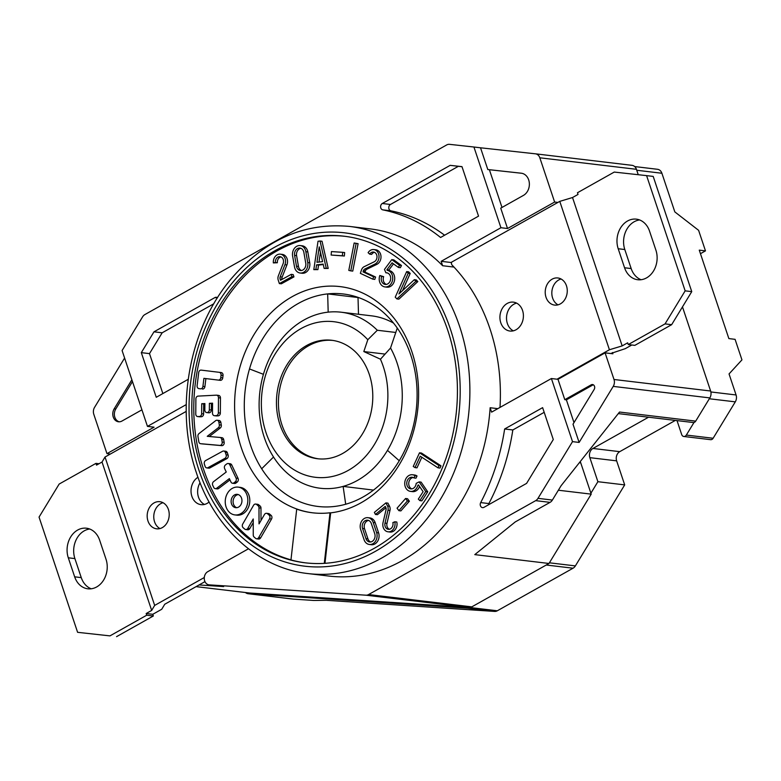<?xml version="1.0" encoding="UTF-8"?>
<svg xmlns="http://www.w3.org/2000/svg" width="781" height="781" viewBox="0 0 781 781"><rect width="100%" height="100%" fill="white"/><g stroke="black" fill="none" stroke-linecap="round" stroke-linejoin="round"><path stroke-width="1.17" d="M380.425 359.192A78.344 63.027 96.8 0 1 383.276 366.533A78.344 63.027 96.8 0 1 348.326 470.357A78.344 63.027 96.8 0 1 265.96 432.479A78.344 63.027 96.8 0 1 288.804 337.451A78.344 63.027 96.8 0 1 367.802 339.725L363.819 351.557L380.474 359.211L390.549 348.004A88.634 71.315 96.8 0 1 397.06 362.931A88.634 71.315 96.8 0 1 387.483 450.364A88.634 71.315 96.8 0 1 343.123 486.397A88.634 71.315 96.8 0 1 273.526 457.012A88.634 71.315 96.8 0 1 264.32 437.536A88.634 71.315 96.8 0 1 263.422 374.314A88.634 71.315 96.8 0 1 328.186 312.146L327.669 293.9A106.987 86.076 96.8 0 1 343.357 293.988A106.987 86.076 96.8 0 1 397.265 328.059A106.987 86.076 96.8 0 1 410.806 355.199A106.987 86.076 96.8 0 1 399.247 460.751A106.987 86.076 96.8 0 1 345.7 504.233A106.987 86.076 96.8 0 1 261.684 468.766A106.987 86.076 96.8 0 1 250.574 445.258A106.987 86.076 96.8 0 1 249.49 368.944A106.987 86.076 96.8 0 1 327.669 293.9L358.02 297.522L358.499 314.284M312.781 512.824A113.928 91.66 96.8 0 1 297.366 509.212A113.928 91.66 96.8 0 1 241.29 447.689A113.928 91.66 96.8 0 1 292.123 296.702A113.928 91.66 96.8 0 1 411.909 351.792A113.928 91.66 96.8 0 1 330.666 512.863L330.002 512.785A113.928 91.66 96.8 0 1 312.449 512.785A113.928 91.66 96.8 0 1 296.712 509.134L290.962 559.938A164.459 132.311 -83.2 0 0 305.81 562.886M204.427 504.438A14.546 11.705 96.8 0 1 198.481 497.106A14.546 11.705 96.8 0 1 200.053 482.746A14.546 11.705 -83.2 0 0 204.427 504.438M217.46 297.766A3.358 2.704 -83.2 0 0 216.317 297.278A3.358 2.704 -83.2 0 0 214.902 297.581L153.984 331.818L141.312 352.641L156.249 397.285L188.201 379.322M453.976 267.082L442.622 265.725A174.807 140.648 -83.2 0 0 370.126 228.882L349.4 226.412A174.807 140.648 96.8 0 1 459.609 326.429A174.807 140.648 96.8 0 1 439.635 500.66A174.807 140.648 96.8 0 1 308.017 573.576L328.742 576.046A174.807 140.648 -83.2 0 0 490.136 407.741L491.61 412.134L551.396 378.531L572.512 441.636L537.992 498.346L552.372 500.065A6.941 5.584 96.8 0 1 550.058 502.359L515.226 521.942L474.789 554.627L548.994 563.472L471.802 606.866A6.941 5.584 96.8 0 1 469.117 607.501L249.637 593.013A6.941 5.584 96.8 0 1 249.403 592.994A6.941 5.584 96.8 0 1 249.168 592.964M201.469 468.717A164.459 132.311 -83.2 0 0 305.146 562.808A164.459 132.311 -83.2 0 0 428.974 494.217A164.459 132.311 -83.2 0 0 447.757 330.295A164.459 132.311 -83.2 0 0 344.089 236.204A164.459 132.311 -83.2 0 0 220.252 304.795A164.459 132.311 -83.2 0 0 201.469 468.717M345.075 236.331A164.459 132.311 -83.2 0 0 221.931 305.537A164.459 132.311 -83.2 0 0 203.451 468.951A164.459 132.311 -83.2 0 0 290.971 559.84M417.942 485.147L418.46 484.884L423.117 491.688L418.313 499.118L419.875 500.621L425.743 491.552L419.133 481.887L416.195 483.361A5.857 4.715 96.8 0 1 410.786 488.886A5.857 4.715 96.8 0 1 407.096 485.538A5.857 4.715 96.8 0 1 407.77 479.69A5.857 4.715 96.8 0 1 412.183 477.25A5.857 4.715 96.8 0 1 413.979 477.943L415.951 478.187L417.025 475.98A8.376 6.736 -83.2 0 0 414.457 474.985L412.475 474.75A8.376 6.736 -83.2 0 0 406.169 478.245A8.376 6.736 -83.2 0 0 405.212 486.592A8.376 6.736 -83.2 0 0 410.494 491.386A8.376 6.736 -83.2 0 0 417.942 485.147L418.694 485.235M411.792 488.877A5.857 4.715 96.8 0 1 409.078 485.772A5.857 4.715 96.8 0 1 413.149 477.503M410.494 491.386L412.475 491.62A8.376 6.736 -83.2 0 0 419.573 486.514M247.011 495.134A13.99 11.256 -83.2 0 0 238.185 487.129A13.99 11.256 -83.2 0 0 227.652 492.967A13.99 11.256 -83.2 0 0 226.06 506.908A13.99 11.256 -83.2 0 0 234.876 514.913A13.99 11.256 -83.2 0 0 245.41 509.085A13.99 11.256 -83.2 0 0 247.011 495.134M234.876 514.913L236.858 515.148A13.99 11.256 -83.2 0 0 247.392 509.319A13.99 11.256 -83.2 0 0 248.983 495.369A13.99 11.256 -83.2 0 0 240.167 487.373L238.185 487.129M236.741 507.699A6.717 5.399 96.8 0 1 233.48 504.087A6.717 5.399 96.8 0 1 238.303 494.588M231.508 503.852A6.717 5.399 -83.2 0 0 235.735 507.689A6.717 5.399 -83.2 0 0 240.792 504.887A6.717 5.399 -83.2 0 0 241.563 498.2A6.717 5.399 -83.2 0 0 237.326 494.353A6.717 5.399 -83.2 0 0 232.269 497.155A6.717 5.399 -83.2 0 0 231.508 503.852M253.405 535.961A2.685 2.158 -83.2 0 0 254.128 537.064L255.641 538.353A2.685 2.158 -83.2 0 0 256.617 538.792A2.685 2.158 -83.2 0 0 258.677 537.601L269.552 518.818A2.685 2.158 -83.2 0 0 269.094 515.109L267.502 513.752A2.685 2.158 -83.2 0 0 266.526 513.312A2.685 2.158 -83.2 0 0 264.466 514.494L259.028 523.885L258.989 507.845A2.685 2.158 -83.2 0 0 258.111 505.766L256.627 504.497A2.685 2.158 -83.2 0 0 255.651 504.067A2.685 2.158 -83.2 0 0 253.591 505.248L242.725 524.031A2.685 2.158 -83.2 0 0 242.452 526.648A2.685 2.158 -83.2 0 0 243.174 527.751L244.775 529.108A2.685 2.158 -83.2 0 0 245.742 529.538A2.685 2.158 -83.2 0 0 247.802 528.356L253.239 518.965L253.249 534.975A2.685 2.158 -83.2 0 0 253.405 535.961M197.251 387.093A2.685 2.158 -83.2 0 0 198.94 388.626L200.453 388.811A2.685 2.158 -83.2 0 0 200.463 388.811A2.685 2.158 -83.2 0 0 202.923 386.41L203.9 378.346L218.289 380.093A2.685 2.158 -83.2 0 0 220.759 377.692L221.052 375.241A2.685 2.158 -83.2 0 0 219.227 372.312L201.176 370.116A2.685 2.158 -83.2 0 0 201.166 370.116A2.685 2.158 -83.2 0 0 198.706 372.527L197.115 385.697A2.685 2.158 -83.2 0 0 197.251 387.093M198.93 442.163A2.685 2.158 -83.2 0 0 200.629 443.706A2.685 2.158 -83.2 0 0 200.678 443.706L219.783 445.404A2.685 2.158 -83.2 0 0 222.175 442.066L221.745 439.449A2.685 2.158 -83.2 0 0 219.93 437.458A2.685 2.158 -83.2 0 0 219.881 437.448L207.238 436.325L218.28 427.783A2.685 2.158 -83.2 0 0 219.315 424.864L218.885 422.248A2.685 2.158 -83.2 0 0 217.079 420.246A2.685 2.158 -83.2 0 0 215.673 420.666L198.999 433.582A2.685 2.158 -83.2 0 0 197.954 436.501L198.813 441.704A2.685 2.158 -83.2 0 0 198.93 442.163M202.552 443.93A2.685 2.158 -83.2 0 0 202.601 443.94A2.685 2.158 -83.2 0 0 202.66 443.94L221.765 445.648A2.685 2.158 -83.2 0 0 224.157 442.31L223.717 439.693A2.685 2.158 -83.2 0 0 221.911 437.692A2.685 2.158 -83.2 0 0 221.863 437.682L219.988 437.458M205.11 466.374A2.685 2.158 -83.2 0 0 206.809 467.917A2.685 2.158 -83.2 0 0 207.912 467.692L224.908 458.369A2.685 2.158 -83.2 0 0 226.129 454.825L225.406 452.589A2.685 2.158 -83.2 0 0 223.708 451.027A2.685 2.158 -83.2 0 0 222.595 451.252L205.598 460.575A2.685 2.158 -83.2 0 0 204.378 464.119L205.1 466.355A2.685 2.158 -83.2 0 0 205.11 466.374M206.809 467.917L208.781 468.151A2.685 2.158 -83.2 0 0 209.894 467.926L226.89 458.603A2.685 2.158 -83.2 0 0 228.111 455.059L227.388 452.824A2.685 2.158 -83.2 0 0 225.689 451.262L223.708 451.027M206.985 412.583L207.16 412.573A2.685 2.158 -83.2 0 0 209.347 409.781L209.396 403.328L212.559 403.172L212.491 413.139A2.685 2.158 -83.2 0 0 212.647 414.155A2.685 2.158 -83.2 0 0 214.336 415.687A2.685 2.158 -83.2 0 0 214.638 415.697L216.171 415.619A2.685 2.158 -83.2 0 0 218.358 412.827L218.475 397.734A2.685 2.158 -83.2 0 0 216.63 395.176A2.685 2.158 -83.2 0 0 216.327 395.166L198.071 396.113A2.685 2.158 -83.2 0 0 195.885 398.906L195.767 413.998A2.685 2.158 -83.2 0 0 195.924 415.023A2.685 2.158 -83.2 0 0 197.622 416.556A2.685 2.158 -83.2 0 0 197.915 416.566L199.448 416.488A2.685 2.158 -83.2 0 0 201.644 413.696L201.723 403.728L204.886 403.562L204.827 410.015A2.685 2.158 -83.2 0 0 204.993 411.04A2.685 2.158 -83.2 0 0 206.682 412.573A2.685 2.158 -83.2 0 0 206.985 412.583L209.142 412.807A2.685 2.158 -83.2 0 0 211.329 410.025L211.378 403.572L212.559 403.504M199.301 416.732A2.685 2.158 -83.2 0 0 199.594 416.79A2.685 2.158 -83.2 0 0 199.897 416.8L201.43 416.722A2.685 2.158 -83.2 0 0 203.616 413.93L203.695 403.962L204.876 403.904M208.234 412.7A2.685 2.158 -83.2 0 0 208.664 412.807A2.685 2.158 -83.2 0 0 208.957 412.817M216.025 415.863A2.685 2.158 -83.2 0 0 216.317 415.922A2.685 2.158 -83.2 0 0 216.62 415.931L218.153 415.853A2.685 2.158 -83.2 0 0 220.34 413.071L220.457 397.968A2.685 2.158 -83.2 0 0 218.602 395.411A2.685 2.158 -83.2 0 0 218.309 395.401M212.627 485.05A2.685 2.158 -83.2 0 0 212.754 485.352L213.73 487.422A2.685 2.158 -83.2 0 0 215.302 488.652A2.685 2.158 -83.2 0 0 216.688 488.252L229.36 478.616L230.961 482.014A2.685 2.158 -83.2 0 0 232.533 483.244A2.685 2.158 -83.2 0 0 233.909 482.834L235.247 481.818A2.685 2.158 -83.2 0 0 236.077 478.118L229.76 464.734A2.685 2.158 -83.2 0 0 228.189 463.504A2.685 2.158 -83.2 0 0 226.802 463.914L225.465 464.929A2.685 2.158 -83.2 0 0 224.528 468.327A2.685 2.158 -83.2 0 0 224.645 468.629L226.246 472.017L213.574 481.652A2.685 2.158 -83.2 0 0 212.627 485.05M294.847 268.225A8.376 6.736 -83.2 0 0 300.129 273.018A8.376 6.736 -83.2 0 0 307.743 262.543L305.849 251.726A8.376 6.736 -83.2 0 0 300.226 245.566A8.376 6.736 -83.2 0 0 292.621 256.041L294.505 266.858A8.376 6.736 -83.2 0 0 294.847 268.225M300.129 273.018L302.11 273.252A8.376 6.736 -83.2 0 0 309.715 262.777L307.831 251.96A8.376 6.736 -83.2 0 0 302.208 245.8L300.226 245.566M300.9 248.319A5.857 4.715 -83.2 0 0 296.585 255.631L298.469 266.448A5.857 4.715 -83.2 0 0 298.713 267.405A5.857 4.715 -83.2 0 0 301.437 270.509M296.487 266.214A5.857 4.715 -83.2 0 0 296.731 267.17A5.857 4.715 -83.2 0 0 300.431 270.519A5.857 4.715 -83.2 0 0 305.752 263.197L303.868 252.38A5.857 4.715 -83.2 0 0 299.933 248.065A5.857 4.715 -83.2 0 0 294.603 255.397L296.487 266.214L298.469 266.448M386.273 284.411A5.857 4.715 96.8 0 1 383.559 281.306A5.857 4.715 96.8 0 1 383.647 276.669L379.82 275.498A8.376 6.736 -83.2 0 0 379.693 282.136A8.376 6.736 -83.2 0 0 384.974 286.92A8.376 6.736 -83.2 0 0 391.281 283.435A8.376 6.736 -83.2 0 0 392.238 275.078A8.376 6.736 -83.2 0 0 387.171 270.314L389.153 270.558L388.909 269.962L393.478 263.851M387.171 270.314L386.927 269.728L392.082 262.836L398.398 267.444L399.491 265.267L391.779 259.634L384.467 269.416L385.863 272.774A5.857 4.715 96.8 0 1 386.654 272.784A5.857 4.715 96.8 0 1 390.354 276.142A5.857 4.715 96.8 0 1 389.68 281.98A5.857 4.715 96.8 0 1 385.267 284.421A5.857 4.715 96.8 0 1 381.577 281.072A5.857 4.715 96.8 0 1 381.665 276.435L383.647 276.669M384.974 286.92L386.946 287.164A8.376 6.736 -83.2 0 0 393.263 283.669A8.376 6.736 -83.2 0 0 394.22 275.312A8.376 6.736 -83.2 0 0 389.153 270.558M389.338 529.264A5.067 4.081 96.8 0 1 387.112 526.638A5.067 4.081 96.8 0 1 386.985 523.338L389.973 510.471A5.321 4.276 -83.2 0 0 389.514 506.254L387.913 503.13L385.931 502.896L374.372 512.375L375.436 514.445L385.258 506.391L385.804 507.435A2.802 2.255 96.8 0 1 386.048 509.661L383.051 522.528A7.585 6.102 -83.2 0 0 383.246 527.458A7.585 6.102 -83.2 0 0 388.03 531.802A7.585 6.102 -83.2 0 0 394.815 521.776L396.797 522.011A7.585 6.102 -83.2 0 1 390.012 532.037L388.03 531.802M394.815 521.776L392.863 522.596A5.067 4.081 96.8 0 1 388.333 529.303A5.067 4.081 96.8 0 1 385.14 526.404A5.067 4.081 96.8 0 1 385.004 523.104L388.001 510.237A5.321 4.276 -83.2 0 0 387.532 506.02L385.931 502.896M572.512 441.636L579.111 442.427L573.01 424.19L594.165 389.446A3.134 2.519 -83.2 0 0 594.517 386.331A3.134 2.519 -83.2 0 0 592.535 384.545A3.134 2.519 -83.2 0 0 591.217 384.818L564.8 399.667L566.391 399.852L573.986 422.58M593.316 384.799A3.134 2.519 -83.2 0 0 592.808 385.004L566.391 399.852M248.465 548.799L207.766 571.672A6.941 5.584 -83.2 0 0 204.661 580.869A6.941 5.584 -83.2 0 0 209.035 584.842A6.941 5.584 -83.2 0 0 209.279 584.862L223.659 586.58A6.941 5.584 96.8 0 1 223.425 586.551A6.941 5.584 96.8 0 1 223.19 586.521M557.888 202.435L554.627 202.045L507.533 228.511L500.728 208.166L523.475 195.377A11.686 9.401 -83.2 0 0 528.688 179.894A11.686 9.401 -83.2 0 0 521.327 173.216A11.686 9.401 -83.2 0 0 521.259 173.206L487.803 169.536L489.384 169.721L502.007 207.453M279.949 424.61A59.649 47.992 -83.2 0 0 317.555 458.74A59.649 47.992 -83.2 0 0 362.472 433.855A59.649 47.992 -83.2 0 0 369.286 374.402A59.649 47.992 -83.2 0 0 331.681 340.272A59.649 47.992 -83.2 0 0 286.764 365.157A59.649 47.992 -83.2 0 0 279.949 424.61M332.667 340.409A59.649 47.992 -83.2 0 0 281.931 424.844A59.649 47.992 -83.2 0 0 318.55 458.837M579.111 442.427L613.222 386.39A6.941 5.584 -83.2 0 0 614.003 379.488L605.09 352.856L557.995 379.322L564.8 399.667M682.477 306.884L710.622 391.008A6.941 5.584 96.8 0 1 709.841 397.91L695.705 421.125A3.358 2.704 96.8 0 1 693.177 422.531L618.288 413.608M124.599 358.04L94.569 407.36A6.941 5.584 -83.2 0 0 93.788 414.252L106.968 453.644L154.062 427.178L147.463 426.387L122.09 350.532L142.581 316.861A6.941 5.584 -83.2 0 1 144.905 314.558L446.664 144.954A6.941 5.584 -83.2 0 1 449.544 144.339L473.93 147.013L500.933 227.73L441.148 261.323L442.622 265.725M521.728 173.275L489.384 169.721M132.467 381.577L115.773 409A8.279 6.668 -83.2 0 0 119.278 421.818M131.872 379.771L114.192 408.814A8.279 6.668 -83.2 0 0 118.478 421.779A8.279 6.668 -83.2 0 0 121.963 421.047L141.927 409.83M186.229 404.607L147.463 426.387M110.326 454.044L106.968 453.644M557.995 379.322L551.396 378.531M612.46 352.534L612.88 353.783L605.09 352.856M497.809 408.648L490.136 407.741M324.291 563.355L330.002 512.785M296.712 509.134L297.366 509.212M324.964 563.316L330.666 512.863M415.004 467.604L420.237 456.192L438.004 467.839L439.029 465.603L419.504 452.814L413.247 466.452L415.004 467.604L416.986 467.839L421.838 457.246M419.504 452.814L421.486 453.048L441.001 465.837L439.029 465.603M438.004 467.839L439.986 468.073L441.001 465.837M348.795 270.402L350.776 270.87L356.126 243.457L354.154 242.989L348.795 270.402M350.776 270.87L352.748 271.105L358.108 243.692L354.154 242.989M356.126 243.457L358.108 243.692M322.602 261.645L319.244 246.855L316.949 262.299L322.602 261.645M320.464 252.224L318.999 262.065M313.816 269.65L315.895 269.406L316.569 264.857L323.158 264.085L324.144 268.439L326.233 268.195L320.064 241.017L318.023 241.251L313.816 269.65L317.877 269.64L318.55 265.091L323.256 264.544M315.895 269.406L317.877 269.64M320.064 241.017L322.036 241.251L328.205 268.43L326.233 268.195M324.144 268.439L328.205 268.43M316.569 264.857L318.55 265.091M365.957 538.626A5.857 4.715 -83.2 0 0 369.647 541.975A5.857 4.715 -83.2 0 0 374.06 539.534A5.857 4.715 -83.2 0 0 374.734 533.696L371.336 523.543A5.857 4.715 -83.2 0 0 367.636 520.195A5.857 4.715 -83.2 0 0 363.224 522.635A5.857 4.715 -83.2 0 0 362.56 528.473L365.957 538.626L367.929 538.861A5.857 4.715 -83.2 0 0 370.653 541.965M368.612 520.439A5.857 4.715 -83.2 0 0 364.542 528.708L367.929 538.861M364.063 539.681A8.376 6.736 -83.2 0 0 369.345 544.474A8.376 6.736 -83.2 0 0 375.661 540.979A8.376 6.736 -83.2 0 0 376.618 532.632L373.22 522.479A8.376 6.736 -83.2 0 0 367.939 517.686A8.376 6.736 -83.2 0 0 361.632 521.181A8.376 6.736 -83.2 0 0 360.676 529.538L364.063 539.681M369.345 544.474L371.326 544.718A8.376 6.736 -83.2 0 0 377.633 541.223A8.376 6.736 -83.2 0 0 378.59 532.867L375.202 522.723A8.376 6.736 -83.2 0 0 369.921 517.93L367.939 517.686M375.436 514.445L377.418 514.679L385.921 507.709M386.927 269.728L388.909 269.962M381.665 276.435L379.82 275.498M385.863 272.774L387.425 272.959M391.779 259.634L393.761 259.868L401.473 265.501L399.491 265.267M398.398 267.444L400.37 267.678L401.473 265.501M278.368 275.839A5.321 4.276 -83.2 0 0 278.231 280.135L279.354 283.581L291.967 276.64L291.215 274.356L280.496 280.252L280.125 279.1A2.802 2.255 96.8 0 1 280.194 276.835L284.928 264.691A7.585 6.102 -83.2 0 0 280.33 254.167A7.585 6.102 -83.2 0 0 273.35 262.914L275.371 262.514A5.067 4.081 96.8 0 1 280.037 256.666A5.067 4.081 96.8 0 1 283.103 263.705L278.368 275.839M275.371 262.514L277.343 262.748A5.067 4.081 96.8 0 1 281.004 256.939M273.35 262.914L277.343 262.748M282.117 279.373L282.097 279.334A2.802 2.255 96.8 0 1 282.175 277.07L286.91 264.935A7.585 6.102 -83.2 0 0 282.312 254.401L280.33 254.167M291.215 274.356L293.197 274.59L293.949 276.884L291.967 276.64M279.354 283.581L281.336 283.815L293.949 276.884M232.533 483.244L234.505 483.478A2.685 2.158 -83.2 0 0 235.891 483.078L237.229 482.053A2.685 2.158 -83.2 0 0 238.049 478.362L231.742 464.978A2.685 2.158 -83.2 0 0 230.17 463.748L228.189 463.504M215.302 488.652L217.284 488.886A2.685 2.158 -83.2 0 0 218.67 488.486L229.965 479.895M207.16 412.573L209.142 412.807M209.396 403.328L211.378 403.572M201.723 403.728L203.695 403.962M209.288 436.511L220.252 428.017A2.685 2.158 -83.2 0 0 221.296 425.098L220.867 422.482A2.685 2.158 -83.2 0 0 219.061 420.481L217.079 420.246M202.445 389.045L202.435 389.045A2.685 2.158 -83.2 0 0 202.445 389.045A2.685 2.158 -83.2 0 0 204.905 386.644L205.881 378.58M203.148 370.35L203.158 370.35A2.685 2.158 -83.2 0 0 203.148 370.35L221.208 372.557A2.685 2.158 -83.2 0 1 223.034 375.476L222.731 377.926A2.685 2.158 -83.2 0 1 220.271 380.327L218.299 380.093L220.271 380.327M245.742 529.538L247.723 529.782A2.685 2.158 -83.2 0 0 249.783 528.591L253.239 522.616M261 520.478L260.971 508.08A2.685 2.158 -83.2 0 0 260.093 506L258.609 504.741A2.685 2.158 -83.2 0 0 257.632 504.301L255.651 504.067M256.617 538.792L258.599 539.027A2.685 2.158 -83.2 0 0 260.659 537.836L271.524 519.053A2.685 2.158 -83.2 0 0 271.075 515.343L269.474 513.986A2.685 2.158 -83.2 0 0 268.508 513.547L266.526 513.312M364.112 266.721A5.321 4.276 -83.2 0 0 361.564 269.806L360.353 273.35L372.81 279.159L373.611 276.806L363.028 271.866L363.429 270.675A2.802 2.255 96.8 0 1 364.776 269.055L374.89 264.115A7.585 6.102 -83.2 0 0 379 256.012A7.585 6.102 -83.2 0 0 373.796 249.559A7.585 6.102 -83.2 0 0 368.105 252.702L369.696 254.157A5.067 4.081 96.8 0 1 373.503 252.058A5.067 4.081 96.8 0 1 376.979 256.373A5.067 4.081 96.8 0 1 374.236 261.781L364.112 266.721M369.696 254.157L371.678 254.391A5.067 4.081 96.8 0 1 374.47 252.331M363.028 271.866L365 272.11L365.41 270.909A2.802 2.255 96.8 0 1 366.748 269.289L376.872 264.349A7.585 6.102 -83.2 0 0 380.982 256.246A7.585 6.102 -83.2 0 0 375.778 249.793L373.796 249.559M373.611 276.806L375.593 277.04L365 272.11M372.81 279.159L374.792 279.393L375.593 277.04M413.979 477.943L415.043 475.746A8.376 6.736 -83.2 0 0 412.475 474.75M415.043 475.746L417.025 475.98M419.133 481.887L421.115 482.121L427.724 491.786L425.743 491.552M419.875 500.621L421.857 500.855L427.724 491.786M331.144 255.045L342.381 255.777L342.674 252.322L331.437 251.589L331.144 255.045L344.362 256.012L344.655 252.556L342.674 252.322M342.381 255.777L344.362 256.012M395.235 297.17L396.894 298.918L415.863 281.326L414.32 279.686L398.945 293.959L408.219 273.223L406.676 271.593L395.235 297.17M396.894 298.918L398.876 299.152L417.845 281.56L416.302 279.93L414.32 279.686M406.676 271.593L408.648 271.827L410.191 273.457L408.219 273.223M402.508 290.649L410.191 273.457M415.863 281.326L417.845 281.56M398.886 510.667L407.409 500.982L405.573 498.493L397.051 508.177L398.886 510.667L400.868 510.911L409.39 501.217L407.555 498.727L405.573 498.493M407.409 500.982L409.39 501.217M628.256 344.567L634.855 345.358L671.65 324.681L665.051 323.89L628.256 344.567L627.67 342.82L622.174 345.905L572.532 197.525L559.772 201.371L451.008 262.494L441.148 261.323M507.533 228.511L500.933 227.73M554.627 202.045L539.827 157.791A6.941 5.584 -83.2 0 0 535.454 153.818A6.941 5.584 -83.2 0 0 535.405 153.818L480.53 147.794L487.803 169.536M480.53 147.794L473.93 147.013M632.063 165.338L535.454 153.818L632.024 165.338A6.941 5.584 96.8 0 1 632.063 165.338A6.941 5.584 96.8 0 1 636.437 169.311L638.243 174.71M213.848 303.75L162.165 332.794L149.493 353.617L162.858 393.565M149.493 353.617L141.312 352.641M162.165 332.794L153.984 331.818M462.01 166.724L458.359 166.324L390.471 204.476A3.358 2.704 -83.2 0 0 388.792 207.971A3.358 2.704 -83.2 0 0 390.92 210.821A195.621 157.391 96.8 0 1 444.594 235.218M440.572 237.483L478.538 216.142L461.981 166.636L450.178 165.347L382.29 203.499A3.358 2.704 -83.2 0 0 380.611 206.994A3.358 2.704 -83.2 0 0 382.739 209.845A195.621 157.391 96.8 0 1 440.572 237.483M458.359 166.324L450.178 165.347M199.067 584.949L223.659 586.58M469.117 607.501L365.899 595.19L209.279 584.862M365.899 595.19A6.941 5.584 -83.2 0 0 368.583 594.556L471.802 606.866M552.372 500.065L561.129 485.675L619.528 412.046L695.705 421.125M580.195 461.639A6.941 5.584 96.8 0 1 580.752 462.879L579.346 462.703M558.366 490.224L591.207 494.139L548.994 563.472M591.207 494.139L580.752 462.879M550.058 502.359L535.668 500.65A6.941 5.584 -83.2 0 0 537.992 498.346M535.668 500.65L368.583 594.556M544.181 412.329L512.824 429.96A195.621 157.391 96.8 0 1 488.867 503.569A3.358 2.704 -83.2 0 0 488.467 504.819M504.643 428.984A195.621 157.391 96.8 0 1 480.686 502.593A3.358 2.704 -83.2 0 0 482.541 507.64A3.358 2.704 -83.2 0 0 483.956 507.347L526.589 483.39L553.29 439.527L542.619 407.643L504.643 428.984L512.824 429.96M249.49 368.944L263.422 374.314M273.526 457.012L261.684 468.766M345.7 504.233L343.123 486.397L373.494 490.097M387.483 450.364L399.247 460.751M397.265 328.059L390.549 348.004M367.802 339.725L377.311 330.256A88.634 71.315 96.8 0 0 341.18 312.215A88.634 71.315 96.8 0 0 328.186 312.146M395.782 332.462L377.311 330.256M341.18 312.215L371.541 315.836A88.634 71.315 96.8 0 1 393.556 323.109M385.033 354.086L363.819 351.557M507.367 323.5A14.546 11.705 96.8 0 1 516.612 303.126A14.546 11.705 -83.2 0 0 513.859 304.219A14.546 11.705 -83.2 0 0 506.518 317.75A14.546 11.705 -83.2 0 0 513.312 330.832A14.546 11.705 96.8 0 1 507.367 323.5M248.29 593.736L467.829 608.223L494.627 611.416L326.273 600.306L313.884 600.462L293.431 599.115L248.29 593.736A6.941 5.584 96.8 0 1 248.055 593.716A6.941 5.584 96.8 0 1 245.459 592.525M709.324 398.759L735.292 401.854A6.941 5.584 -83.2 0 0 736.073 394.961L729.044 373.933L741.95 359.875L735.077 339.335L728.868 338.593L699.268 250.135L705.477 250.867L698.605 230.327L674.823 211.895L661.897 173.255L636.759 170.258M700.459 253.688L705.477 250.867M657.514 169.292L634.699 166.568L657.475 169.282A6.941 5.584 96.8 0 1 657.514 169.292A6.941 5.584 96.8 0 1 661.897 173.255M494.627 611.416A6.941 5.584 -83.2 0 0 497.312 610.781L573.059 568.207L546.261 565.014L470.513 607.589A6.941 5.584 96.8 0 1 467.829 608.223M590.895 493.201L597.895 481.701L589.85 457.656A6.941 5.584 96.8 0 1 592.945 448.46L648.552 417.21M677.02 420.608L681.686 434.558A3.358 2.704 96.8 0 0 683.805 436.481L710.593 439.674A3.358 2.704 -83.2 0 0 713.131 438.258L686.333 435.066A3.358 2.704 96.8 0 1 683.805 436.481M686.333 435.066L694.006 422.472M573.059 568.207A6.941 5.584 -83.2 0 0 575.372 565.903L549.404 562.808M735.292 401.854L713.131 438.258M675.34 420.412L619.743 451.662L592.945 448.46M589.85 457.656L616.648 460.858A6.941 5.584 96.8 0 1 619.743 451.662M616.648 460.858L624.693 484.894L597.895 481.701M624.693 484.894L575.372 565.903M89.698 529.01A20.931 16.84 -83.2 0 0 74.898 558.591L81.263 577.618A20.931 16.84 -83.2 0 0 91.211 588.786M96.668 586.951A20.931 16.84 96.8 0 1 87.862 588.806A20.931 16.84 96.8 0 1 74.664 576.827L68.298 557.8A20.931 16.84 96.8 0 1 70.69 536.938A20.931 16.84 96.8 0 1 86.447 528.21A20.931 16.84 96.8 0 1 99.646 540.188L106.011 559.216A20.931 16.84 96.8 0 1 96.668 586.951M163.034 502.72A13.658 10.983 -83.2 0 0 160.661 503.686A13.658 10.983 -83.2 0 0 153.769 516.261A13.658 10.983 -83.2 0 0 159.949 528.571M154.062 502.905A13.658 10.983 96.8 0 1 159.812 501.695A13.658 10.983 96.8 0 1 169.145 512.951A13.658 10.983 96.8 0 1 162.321 527.605A13.658 10.983 96.8 0 1 156.581 528.805A13.658 10.983 96.8 0 1 147.248 517.559A13.658 10.983 96.8 0 1 154.062 502.905M209.113 501.998A14.546 11.705 96.8 0 1 207.18 503.354A14.546 11.705 96.8 0 1 201.049 504.643A14.546 11.705 96.8 0 1 191.13 492.918A14.546 11.705 96.8 0 1 197.974 477.269M109.955 635.88L77.602 632.317L109.955 635.88L146.74 615.203L153.34 615.984L116.554 636.661M146.74 615.203L146.174 613.515L152.773 614.296L153.34 615.984M102.028 462.04L105.015 457.031L154.667 605.412L151.67 610.42L102.028 462.04L96.532 465.125L95.946 463.377L99.002 463.738M186.21 411.402L105.015 457.031M154.667 605.412L204.29 577.52M204.973 581.63L164.742 604.25L161.745 609.258L152.773 614.296M151.67 610.42L146.174 613.515M77.602 632.317L39.05 517.1L59.161 484.054L95.946 463.377M639.6 219.949A20.931 16.84 -83.2 0 0 634.133 221.784A20.931 16.84 -83.2 0 0 624.8 249.52L631.165 268.547A20.931 16.84 -83.2 0 0 641.103 279.725M627.533 221.003A20.931 16.84 96.8 0 1 636.349 219.149A20.931 16.84 96.8 0 1 649.538 231.117L655.903 250.145A20.931 16.84 96.8 0 1 653.512 271.007A20.931 16.84 96.8 0 1 637.755 279.735A20.931 16.84 96.8 0 1 624.566 267.766L618.201 248.739A20.931 16.84 96.8 0 1 627.533 221.003M561.08 279.002A13.658 10.983 -83.2 0 0 558.708 279.969A13.658 10.983 -83.2 0 0 551.825 292.543A13.658 10.983 -83.2 0 0 558.005 304.844M560.377 303.877A13.658 10.983 96.8 0 1 554.627 305.088A13.658 10.983 96.8 0 1 545.294 293.832A13.658 10.983 96.8 0 1 552.108 279.178A13.658 10.983 96.8 0 1 557.859 277.977A13.658 10.983 96.8 0 1 567.191 289.224A13.658 10.983 96.8 0 1 560.377 303.877M516.065 329.748A14.546 11.705 96.8 0 1 509.944 331.037A14.546 11.705 96.8 0 1 499.996 319.038A14.546 11.705 96.8 0 1 507.26 303.428A14.546 11.705 96.8 0 1 513.381 302.14A14.546 11.705 96.8 0 1 523.329 314.138A14.546 11.705 96.8 0 1 516.065 329.748M665.051 323.89L685.152 290.854L646.6 175.627L614.247 172.074L577.462 192.751L578.028 194.44L572.532 197.525M622.174 345.905L609.414 349.751L559.772 201.371M451.008 262.494L451.594 262.328A2.558 2.06 -83.2 0 0 452.14 265.149A177.267 142.63 96.8 0 1 499.996 407.428M557.009 379.205L609.414 349.751M631.809 344.987L625.308 348.648L610.713 353.52M685.152 290.854L691.751 291.635L671.65 324.681M646.6 175.627L653.199 176.418L691.751 291.635M217.391 297.873L214.902 297.581M450.315 328.86A167.866 135.064 -83.2 0 0 273.819 247.684A167.866 135.064 -83.2 0 0 198.921 470.152A167.866 135.064 -83.2 0 0 375.417 551.327A167.866 135.064 -83.2 0 0 450.315 328.86M200.678 443.706L202.66 443.94M207.912 467.692L209.894 467.926M197.915 416.566L199.897 416.8M214.638 415.697L216.62 415.931M307.743 262.543L309.715 262.777M385.004 523.104L386.985 523.338M592.808 385.004L591.217 384.818M709.841 397.91L613.222 386.39M614.003 379.488L710.622 391.008M249.403 592.994L196.07 586.638L249.637 593.013M115.773 409L114.192 408.814M362.56 528.473L364.542 528.708M376.618 532.632L378.59 532.867M373.22 522.479L375.202 522.723M387.532 506.02L389.514 506.254M388.001 510.237L389.973 510.471M294.603 255.397L296.585 255.631M305.849 251.726L307.831 251.96M284.928 264.691L286.91 264.935M280.194 276.835L282.175 277.07M280.125 279.1L282.097 279.334M229.76 464.734L231.742 464.978M236.077 478.118L238.049 478.362M235.247 481.818L237.229 482.053M233.909 482.834L235.891 483.078M216.688 488.252L218.67 488.486M209.347 409.781L211.329 410.025M201.644 413.696L203.616 413.93M199.448 416.488L201.43 416.722M218.475 397.734L220.457 397.968M218.358 412.827L220.34 413.071M216.171 415.619L218.153 415.853M226.129 454.825L228.111 455.059M224.908 458.369L226.89 458.603M225.406 452.589L227.388 452.824M221.745 439.449L223.717 439.693M222.175 442.066L224.157 442.31M219.783 445.404L221.765 445.648M218.885 422.248L220.867 422.482M219.315 424.864L221.296 425.098M218.28 427.783L220.252 428.017M202.923 386.41L204.905 386.644M219.227 372.312L221.208 372.557M221.052 375.241L223.034 375.476M220.759 377.692L222.731 377.926M247.802 528.356L249.783 528.591M256.627 504.497L258.609 504.741M258.111 505.766L260.093 506M258.989 507.845L260.971 508.08M267.502 513.752L269.474 513.986M269.094 515.109L271.075 515.343M269.552 518.818L271.524 519.053M258.677 537.601L260.659 537.836M374.89 264.115L376.872 264.349M364.776 269.055L366.748 269.289M363.429 270.675L365.41 270.909M636.437 169.311L539.827 157.791M390.92 210.821L382.739 209.845M390.471 204.476L382.29 203.499M488.867 503.569L480.686 502.593M470.513 607.589L497.312 610.781M710.866 391.955L736.073 394.961M81.263 577.618L74.664 576.827M68.298 557.8L74.898 558.591M618.201 248.739L624.8 249.52M624.566 267.766L631.165 268.547M349.4 226.412C303.438 222.312 263.597 240.304 229.887 280.379C188.475 330.412 174.661 410.064 196.431 472.847C214.404 528.112 258.374 568.187 308.017 573.576M200.629 443.706L202.601 443.94M197.622 416.556L199.594 416.79M206.682 412.573L208.664 412.807M214.336 415.687L216.317 415.922M209.035 584.842L223.425 586.551M216.63 395.176L218.602 395.411M219.93 437.458L221.911 437.692M293.187 599.095L248.055 593.716"/></g></svg>
